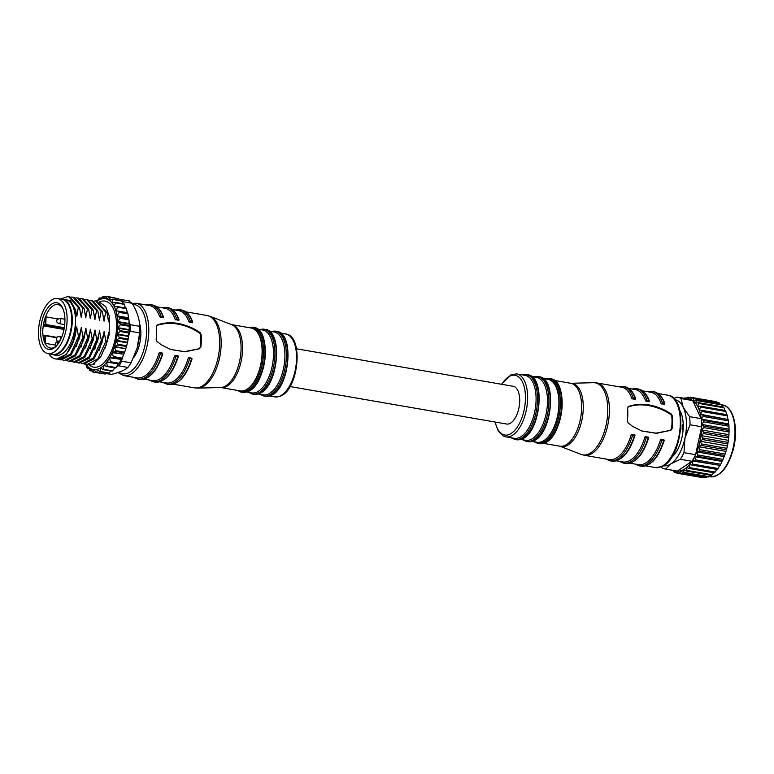 <?xml version="1.0" encoding="UTF-8"?>
<svg xmlns="http://www.w3.org/2000/svg" width="774" height="774" viewBox="0 0 774 774"><rect width="100%" height="100%" fill="white"/><g stroke="black" fill="none" stroke-linecap="round" stroke-linejoin="round"><path stroke-width="1.16" d="M296.529 348.803L513.143 386.274A19.157 9.404 99.8 0 1 519.219 394.885A19.157 9.404 99.8 0 1 516.761 414.912A19.157 9.404 99.8 0 1 506.622 424.026L289.998 386.555M516.693 373.929L525.14 375.39A31.918 15.683 99.8 0 1 535.801 404.705A31.918 15.683 99.8 0 1 519.161 437.649A31.918 15.683 99.8 0 1 514.255 438.307L505.809 436.846A31.918 15.683 -80.2 0 0 510.714 436.188A31.918 15.683 -80.2 0 0 527.355 403.235A31.918 15.683 -80.2 0 0 516.693 373.929L511.14 374.655L501.446 384.252M531.583 376.512L536.556 377.364A31.918 15.683 99.8 0 1 547.218 406.679A31.918 15.683 99.8 0 1 530.577 439.622A31.918 15.683 99.8 0 1 525.672 440.28L520.699 439.419M543 378.486L547.992 379.347A31.918 15.683 99.8 0 1 558.644 408.653A31.918 15.683 99.8 0 1 542.013 441.606A31.918 15.683 99.8 0 1 537.108 442.254L532.115 441.393M661.044 439.351L663.782 439.826L660.445 439.777A36.707 18.034 99.8 0 1 643.968 463.878A36.707 18.034 99.8 0 1 638.337 464.623L630.036 463.191M645.516 436.662L648.254 437.136L644.916 437.087A36.707 18.034 99.8 0 1 628.449 461.188A36.707 18.034 99.8 0 1 622.809 461.943L616.336 460.82M631.816 434.291L634.564 434.765L631.216 434.717A36.707 18.034 99.8 0 1 614.75 458.818A36.707 18.034 99.8 0 1 609.109 459.572L584.322 455.286A36.707 18.034 -80.2 0 0 589.962 454.532A36.707 18.034 -80.2 0 0 609.09 416.635A36.707 18.034 -80.2 0 0 596.831 382.937L621.619 387.223A36.707 18.034 99.8 0 1 631.855 398.407L633.132 398.6L633.248 397.855A37.771 18.557 -80.2 0 0 622.722 386.332L618.049 386.603M605.529 458.953L609.844 460.782A37.771 18.557 -80.2 0 0 632.59 435.201L634.419 435.51L634.564 434.765L634.419 435.51A37.771 18.557 99.8 0 1 611.663 461.091C621.493 461.488 629.262 452.954 634.98 435.491L634.719 434.833M619.229 461.323L623.544 463.142A37.771 18.557 -80.2 0 0 646.29 437.562L648.119 437.881L648.254 437.136L648.119 437.881A37.771 18.557 99.8 0 1 625.363 463.462C635.193 463.858 642.962 455.325 648.68 437.861L648.419 437.204M634.757 464.003L639.063 465.832A37.771 18.557 -80.2 0 0 661.818 440.251L663.647 440.57L663.782 439.826L663.647 440.57A37.771 18.557 99.8 0 1 640.891 466.151C650.711 466.548 658.49 458.005 664.198 440.541L663.937 439.884M662.36 403.651L664.731 404.096L661.664 403.931L662.467 402.906A37.771 18.557 -80.2 0 0 651.94 391.392L647.267 391.663M642.555 390.841L650.847 392.283A36.707 18.034 99.8 0 1 661.073 403.467L661.664 403.931M646.832 400.971L649.202 401.416L646.135 401.242L646.938 400.216A37.771 18.557 -80.2 0 0 636.421 388.703L631.748 388.974M628.856 388.471L635.319 389.593A36.707 18.034 99.8 0 1 645.555 400.777L646.135 401.242M633.132 398.6L635.173 399.345L632.435 398.871M671.813 416.257A35.643 17.512 99.8 0 1 671.6 428.603L670.932 430.267L656.352 433.324L641.869 431.021L632.745 426.464L628.12 422.856L627.385 420.814A36.707 18.034 99.8 0 0 627.608 408.111L628.411 406.573C639.605 402.48 652.085 403.854 665.843 410.694L671.222 413.974L672.354 415.851L671.813 416.257L670.681 414.438L671.222 413.974M672.132 428.554A36.707 18.034 -80.2 0 0 672.354 415.851M631.855 398.407L633.248 397.855L635.067 398.165L635.502 399.045L635.067 398.165L634.961 398.92M645.555 400.777L646.938 400.216L648.767 400.535L649.202 401.416L648.767 400.535L648.66 401.29M661.073 403.467L662.467 402.906L664.295 403.225L664.731 404.096L664.295 403.225L664.189 403.97M682.552 424.452L682.204 425.207A25.271 12.413 99.8 0 1 682.213 427.238A25.271 12.413 99.8 0 1 682.126 429.309L683.036 430.538M683.219 424.384L682.204 425.207M683.094 429.86L682.378 429.734A24.894 12.229 99.8 0 0 682.455 425.12L682.668 425.023A3.725 1.829 -80.2 0 1 682.591 429.647L682.378 429.734M702.086 411.497L727.376 415.87A38.574 18.944 99.8 0 0 727.038 414.69L701.747 410.307A38.574 18.944 -80.2 0 1 702.086 411.497L700.451 414.303L728.189 419.508L702.898 415.135A38.574 18.944 -80.2 0 1 703.121 416.451L701.263 419.169L728.663 423.91L728.876 424.82L703.585 420.446A38.574 18.944 -80.2 0 1 703.692 421.878L701.631 424.423L729.031 429.164L729.089 430.499L703.798 426.126A38.574 18.944 -80.2 0 1 703.769 427.625L701.534 429.938L728.934 434.678L728.808 436.41L703.518 432.037A38.574 18.944 -80.2 0 1 703.363 433.566L700.983 435.578L728.382 440.319L728.044 442.389L702.753 438.016A38.574 18.944 -80.2 0 1 702.482 439.555L699.986 441.219L727.386 445.95A36.446 17.899 99.8 0 1 726.244 450.497L726.186 450.7M684.168 398.31L684.235 398.233A38.574 18.944 -80.2 0 1 685.029 397.894L686.383 398.136M685.029 397.894L685.009 399.413M685.87 398.61L687.331 397.265A38.574 18.944 -80.2 0 1 688.115 397.159L689.982 397.488M688.115 397.159L687.893 399.055L690.34 397.226A38.574 18.944 -80.2 0 1 690.582 397.265A38.574 18.944 -80.2 0 1 691.095 397.362L716.376 401.745A38.574 18.944 99.8 0 0 715.863 401.638L690.582 397.265M691.095 397.362L690.65 399.568L693.194 398.126L718.485 402.499A38.574 18.944 99.8 0 1 719.181 402.877L693.891 398.504A38.574 18.944 -80.2 0 0 693.194 398.126M693.891 398.504L693.223 400.971L695.826 399.935L721.116 404.309A38.574 18.944 99.8 0 1 721.745 404.918L696.455 400.545A38.574 18.944 -80.2 0 0 695.826 399.935M719.801 404.086L719.181 402.877M696.455 400.545L695.545 403.206L698.167 402.615L723.448 406.989A38.574 18.944 99.8 0 1 724 407.811L698.709 403.438A38.574 18.944 -80.2 0 0 698.167 402.615M722.51 406.834L721.745 404.918M698.709 403.438L697.548 406.224L700.151 406.108L725.441 410.481A38.574 18.944 99.8 0 1 725.886 411.497L700.605 407.124A38.574 18.944 -80.2 0 0 700.151 406.108M724.948 410.965L724 407.811M700.605 407.124L699.203 409.959L701.747 410.307M726.592 414.7L725.886 411.497M727.841 419.044L727.376 415.87M673.69 398.368L676.921 397.081A36.446 17.899 99.8 0 1 677.521 397.159A36.446 17.899 99.8 0 1 681.004 398.552L692.643 400.564L701.205 418.676A36.446 17.899 -80.2 0 0 700.451 414.303L702.898 415.135M728.189 419.508A38.574 18.944 99.8 0 1 728.411 420.824L703.121 416.451M728.663 423.91L728.411 420.824M681.004 398.552L683.219 407.25L689.566 416.654L701.205 418.676A36.446 17.899 99.8 0 1 701.263 419.169L703.585 420.446M728.876 424.82A38.574 18.944 99.8 0 1 728.982 426.251L703.692 421.878M729.031 429.164L728.982 426.251M701.263 419.169A36.446 17.899 99.8 0 1 701.631 424.423L703.798 426.126M729.089 430.499A38.574 18.944 99.8 0 1 729.06 431.998L703.769 427.625M728.914 435.075A36.446 17.899 99.8 0 1 728.905 435.123L729.06 431.998M728.905 435.123A36.446 17.899 99.8 0 1 728.382 440.319A36.446 17.899 99.8 0 1 727.386 445.95L726.825 448.31L701.534 443.937A38.574 18.944 -80.2 0 1 701.147 445.427L698.574 446.695A36.446 17.899 -80.2 0 0 699.986 441.219A36.446 17.899 -80.2 0 0 700.983 435.578A36.446 17.899 -80.2 0 0 701.534 429.938L703.518 432.037M728.808 436.41A38.574 18.944 99.8 0 1 728.653 437.939L703.363 433.566M728.382 440.319L728.653 437.939M700.983 435.578L702.753 438.016M728.044 442.389A38.574 18.944 99.8 0 1 727.773 443.928L702.482 439.555M727.386 445.95L727.773 443.928M699.986 441.219L701.534 443.937M726.825 448.31A38.574 18.944 99.8 0 1 726.438 449.8L701.147 445.427M698.574 446.695L725.973 451.436L726.438 449.8L725.17 454.019L699.88 449.646L698.574 446.695A36.446 17.899 -80.2 0 1 696.774 451.89L724.174 456.631L724.677 455.431A38.574 18.944 99.8 0 0 725.17 454.019M724.677 455.431L699.386 451.058A38.574 18.944 -80.2 0 0 699.88 449.646M699.386 451.058L696.774 451.89L697.838 454.996L723.119 459.369L724.174 456.631M723.119 459.369A38.574 18.944 99.8 0 1 722.539 460.665L697.248 456.292A38.574 18.944 -80.2 0 0 697.838 454.996M697.248 456.292L694.636 456.67L722.036 461.41L722.539 460.665M720.739 464.236L695.449 459.853L694.636 456.67A36.446 17.899 99.8 0 1 692.208 460.917L720.081 465.387A38.574 18.944 99.8 0 0 720.739 464.236L722.036 461.41M720.081 465.387L694.791 461.014A38.574 18.944 -80.2 0 0 695.449 459.853M694.791 461.014L692.208 460.917L692.778 464.119L718.069 468.493L719.607 465.658M718.069 468.493A38.574 18.944 99.8 0 1 717.353 469.47L692.062 465.097A38.574 18.944 -80.2 0 0 692.778 464.119M692.062 465.097L689.547 464.535L689.895 467.67L715.186 472.043L716.947 469.276M715.186 472.043A38.574 18.944 99.8 0 1 714.421 472.827L689.131 468.454A38.574 18.944 -80.2 0 0 689.895 467.67M689.131 468.454L686.731 467.419L686.867 470.418L712.157 474.791L714.131 472.159M712.157 474.791A38.574 18.944 99.8 0 1 711.364 475.362L686.074 470.989A38.574 18.944 -80.2 0 0 686.867 470.418M686.074 470.989L683.819 469.518L683.771 472.304L709.061 476.678L710.387 475.188M709.061 476.678A38.574 18.944 99.8 0 1 708.258 477.016L682.968 472.643A38.574 18.944 -80.2 0 0 683.771 472.304M682.968 472.643L680.888 470.756L680.675 473.282L705.965 477.655L706.914 476.784M705.965 477.655A38.574 18.944 99.8 0 1 705.182 477.752L679.891 473.378A38.574 18.944 -80.2 0 0 680.675 473.282M679.891 473.378L678.005 471.124L677.666 473.32L703.314 477.432M676.621 472.73L674.812 472.421L675.247 470.602L676.911 473.175A38.574 18.944 -80.2 0 0 677.424 473.282A38.574 18.944 -80.2 0 0 677.666 473.32M673.274 470.399L674.106 472.034A38.574 18.944 -80.2 0 0 674.812 472.421M673.486 470.834L672.306 470.234M671.677 470.128A38.574 18.944 -80.2 0 0 672.18 470.602M677.521 397.159L689.16 399.181A36.446 17.899 99.8 0 1 690.65 399.568A36.446 17.899 99.8 0 1 692.643 400.564A36.446 17.899 -80.2 0 1 693.223 400.971A36.446 17.899 -80.2 0 1 695.545 403.206A36.446 17.899 -80.2 0 1 697.548 406.224A36.446 17.899 -80.2 0 1 699.203 409.959A36.446 17.899 -80.2 0 1 700.451 414.303M689.566 416.654A36.446 17.899 -80.2 0 1 690.011 424.762L701.65 426.774L695.594 454.667L683.955 452.655L684.922 438.355A33.514 16.467 -80.2 0 0 683.219 407.25A33.514 16.467 -80.2 0 0 674.88 399.674M701.631 424.423A36.446 17.899 99.8 0 1 701.65 426.774A36.446 17.899 -80.2 0 1 701.534 429.938M690.011 424.762L684.922 438.355A33.514 16.467 -80.2 0 1 670.952 463.82L665.708 469.073L677.337 471.085A36.446 17.899 -80.2 0 0 678.005 471.124A36.446 17.899 -80.2 0 0 680.888 470.756A36.446 17.899 -80.2 0 0 683.819 469.518A36.446 17.899 -80.2 0 0 686.731 467.419A36.446 17.899 -80.2 0 0 689.547 464.535A36.446 17.899 -80.2 0 0 691.956 461.304L677.337 471.085A36.446 17.899 99.8 0 1 676.737 470.998L665.098 468.986A36.446 17.899 -80.2 0 0 665.708 469.073M694.636 456.67A36.446 17.899 99.8 0 0 695.594 454.667A36.446 17.899 -80.2 0 0 696.774 451.89M692.208 460.917A36.446 17.899 99.8 0 1 691.956 461.304L680.317 459.292A36.446 17.899 -80.2 0 0 683.955 452.655M680.317 459.292L670.952 463.82A33.514 16.467 -80.2 0 1 663.453 465.735M661.044 466.916L661.615 467.602A36.446 17.899 -80.2 0 0 663.608 468.589A36.446 17.899 -80.2 0 0 665.098 468.986M679.766 410.413A27.264 13.39 99.8 0 1 680.53 411.816A27.264 13.39 99.8 0 1 682 437.3A27.264 13.39 99.8 0 1 672.858 456.196A27.264 13.39 99.8 0 1 671.668 457.26M679.872 410.849L680.859 412.532M671.639 457.221L673.196 455.847M682.591 429.647L683.103 429.734M683.239 425.12L682.668 425.023M661.731 439.584L661.818 440.251L660.445 439.777M646.203 436.904L646.29 437.562L644.916 437.087M632.503 434.533L632.59 435.201L631.216 434.717M641.549 430.905L655.946 433.159L670.932 430.267M670.681 414.438L665.321 411.226C651.582 404.512 639.101 403.119 627.878 407.027M670.4 430.257L671.6 428.603M269.013 331.088L273.986 331.949A31.918 15.683 99.8 0 1 284.648 361.255A31.918 15.683 99.8 0 1 268.007 394.208A31.918 15.683 99.8 0 1 263.112 394.856L258.139 393.995M257.568 329.105L262.57 329.976A31.918 15.683 99.8 0 1 273.232 359.281A31.918 15.683 99.8 0 1 256.6 392.234A31.918 15.683 99.8 0 1 251.695 392.882L246.693 392.021M251.173 328.002A31.918 15.683 99.8 0 1 261.835 357.307A31.918 15.683 99.8 0 1 245.194 390.26A31.918 15.683 99.8 0 1 240.298 390.909L220.745 387.532A31.918 15.683 -80.2 0 0 225.64 386.874A31.918 15.683 -80.2 0 0 242.281 353.931A31.918 15.683 -80.2 0 0 231.62 324.616L251.173 328.002M192.242 322.729L192.136 321.549L192.242 322.729L192.136 321.549L188.914 321.791L192.242 322.729M172.215 309.484L178.688 310.606A36.707 18.034 99.8 0 1 188.914 321.791M178.542 320.359L178.436 319.178L178.542 320.359L178.436 319.178L175.214 319.42L178.542 320.359M156.687 306.794L164.988 308.236A36.707 18.034 99.8 0 1 175.214 319.42M163.014 317.669L162.908 316.489L163.014 317.669L162.908 316.489L159.686 316.74L163.014 317.669M159.057 353.041L162.704 353.67L159.657 352.615L159.057 353.041A36.707 18.034 99.8 0 1 142.58 377.141A36.707 18.034 99.8 0 1 136.94 377.896L123.705 375.603A36.707 18.034 -80.2 0 0 129.345 374.848A36.707 18.034 -80.2 0 0 148.473 336.961A36.707 18.034 -80.2 0 0 136.214 303.253L149.459 305.546A36.707 18.034 99.8 0 1 159.686 316.74M162.172 353.167L162.259 353.834L162.395 353.089L159.657 352.615M174.576 355.73L178.233 356.359L175.185 355.305L174.576 355.73A36.707 18.034 99.8 0 1 158.109 379.831A36.707 18.034 99.8 0 1 152.468 380.585L144.177 379.144M177.691 355.856L177.778 356.524L177.923 355.779L175.185 355.305M188.275 358.101L191.933 358.73L188.885 357.675L188.275 358.101A36.707 18.034 99.8 0 1 171.809 382.201A36.707 18.034 99.8 0 1 166.168 382.946L159.696 381.834M191.391 358.227L191.478 358.894L191.623 358.149L188.885 357.675M200.563 334.745A35.643 17.512 99.8 0 1 200.35 347.081L199.682 348.745L185.092 351.812L170.619 349.5L161.495 344.943L156.87 341.344L156.135 339.302A36.707 18.034 99.8 0 0 156.358 326.589L157.161 325.051C168.374 320.958 180.855 322.332 194.593 329.173L199.973 332.462L201.105 334.329L200.563 334.745L199.431 332.917L199.973 332.462M200.882 347.042A36.707 18.034 -80.2 0 0 201.105 334.329M192.136 321.549A37.771 18.557 99.8 0 0 181.609 310.026L179.781 309.716A37.771 18.557 -80.2 0 1 190.307 321.229L189.495 322.255M178.436 319.178A37.771 18.557 99.8 0 0 167.91 307.655L166.081 307.346A37.771 18.557 -80.2 0 1 176.607 318.859L175.804 319.885M162.908 316.489A37.771 18.557 99.8 0 0 152.381 304.975L150.553 304.656A37.771 18.557 -80.2 0 1 161.079 316.179L160.276 317.195M139.543 323.503A23.946 11.765 99.8 0 1 140.868 334A23.946 11.765 99.8 0 1 133.554 357.752M129.103 301.241L132.112 303.282C136.94 311.332 139.494 319.014 139.775 326.328L139.61 333.671A34.182 16.796 99.8 0 1 137.114 348.097A34.182 16.796 99.8 0 1 136.94 348.668M129.084 331.253L129.074 331.475A35.914 17.638 99.8 0 1 128.639 335.993L130.042 331.233L139.659 332.897L137.104 348.126L131.077 362.822L127.942 367.457C124.817 370.136 119.409 372.42 111.717 374.316L105.883 373.639M123.192 303.747L122.486 301.608A6.918 3.396 -80.2 0 0 120.531 299.432A6.918 3.396 -80.2 0 0 119.477 299.577L119.264 299.664M130.042 331.233A6.918 3.396 -80.2 0 0 130.158 324.664L129.006 321.22M116.671 366.489L118.316 365.792A6.918 3.396 -80.2 0 0 121.45 361.158L122.698 356.795M85.846 364.041A35.914 17.638 -80.2 0 0 87.946 366.644L88.159 366.847A35.914 17.638 -80.2 0 0 90.703 368.676L90.945 368.792A35.914 17.638 -80.2 0 0 93.751 369.595L94.012 369.624A35.914 17.638 -80.2 0 0 96.973 369.382L97.243 369.314A35.914 17.638 -80.2 0 0 100.281 368.027L100.552 367.873A35.914 17.638 -80.2 0 0 103.552 365.589L103.813 365.347A35.914 17.638 -80.2 0 0 106.686 362.145L106.938 361.816A35.914 17.638 -80.2 0 0 109.589 357.791L109.811 357.394A35.914 17.638 -80.2 0 0 112.162 352.683L112.356 352.228A35.914 17.638 -80.2 0 0 114.329 346.975L114.484 346.481A35.914 17.638 -80.2 0 0 116.003 340.86L116.119 340.337A35.914 17.638 -80.2 0 0 117.155 334.523L117.222 334A35.914 17.638 -80.2 0 0 117.725 328.176L117.745 327.654A35.914 17.638 -80.2 0 0 117.716 322.023L117.687 321.529A35.914 17.638 -80.2 0 0 117.106 316.256L117.029 315.802A35.914 17.638 -80.2 0 0 115.936 311.061L115.81 310.664A35.914 17.638 -80.2 0 0 114.223 306.61L114.059 306.281A35.914 17.638 -80.2 0 0 112.037 303.05L111.843 302.798A35.914 17.638 -80.2 0 0 109.444 300.486L109.221 300.322A35.914 17.638 -80.2 0 0 106.531 298.996L106.28 298.928A35.914 17.638 -80.2 0 0 103.377 298.648L103.116 298.667A35.914 17.638 -80.2 0 0 100.107 299.432L99.836 299.548A35.914 17.638 -80.2 0 0 96.847 301.309M129.161 329.637L117.745 327.654L120.473 324.751L129.258 326.26L129.142 330.15L117.725 328.176L120.231 330.662A38.574 18.944 -80.2 0 1 120.163 331.495L117.222 334L128.648 335.993L128.939 333.014A38.574 18.944 99.8 0 0 129.016 332.181L129.084 331.224M120.473 324.751A38.574 18.944 -80.2 0 0 120.473 323.948L117.716 322.023L129.132 323.996L129.248 325.457L120.473 323.948M129.103 323.503L117.687 321.529L120.154 318.308L128.939 319.826L129.132 323.996M120.154 318.308A38.574 18.944 -80.2 0 0 120.076 317.563L117.106 316.256L128.523 318.23L128.852 319.082L120.076 317.563M128.445 317.775L117.029 315.802L119.206 312.386L127.991 313.905L128.523 318.23M119.206 312.386A38.574 18.944 -80.2 0 0 119.051 311.719L127.826 313.238L119.051 311.719M127.226 312.638L115.81 310.664L117.667 307.172L126.443 308.691L127.352 313.035M117.667 307.172A38.574 18.944 -80.2 0 0 117.435 306.601L114.223 306.61M126.443 308.691A38.574 18.944 99.8 0 0 126.22 308.12L117.435 306.601M115.906 306.601L114.059 306.281L115.578 302.837L124.353 304.356L125.475 308.255M115.578 302.837A38.574 18.944 -80.2 0 0 115.287 302.373L112.037 303.05M124.353 304.356A38.574 18.944 99.8 0 0 124.063 303.892L115.287 302.373M112.598 302.924L111.843 302.798L113.004 299.509L121.789 301.028L122.834 303.679M113.004 299.509A38.574 18.944 -80.2 0 0 112.665 299.18L109.444 300.486M121.789 301.028A38.574 18.944 99.8 0 0 121.45 300.699L112.665 299.18M109.656 300.399L110.043 297.303L118.819 298.822L119.651 300.389M110.043 297.303A38.574 18.944 -80.2 0 0 109.656 297.119L106.531 298.996M118.819 298.822A38.574 18.944 99.8 0 0 118.441 298.638L109.656 297.119M106.57 298.977L106.783 296.287L115.819 298.183M106.783 296.287A38.574 18.944 -80.2 0 0 106.367 296.248L103.377 298.648M105.564 296.887L103.319 296.5L103.116 298.667M103.319 296.5A38.574 18.944 -80.2 0 0 102.894 296.606L100.107 299.432M101.317 298.193L99.769 297.922L99.836 299.548M99.769 297.922A38.574 18.944 -80.2 0 0 99.343 298.174L96.808 301.328M97.301 300.699L96.257 300.525L96.537 301.541M96.257 300.525A38.574 18.944 -80.2 0 0 95.841 300.912L95.705 301.115M128.852 319.082A38.574 18.944 99.8 0 1 128.939 319.826M120.231 330.662L129.016 332.181L129.142 330.15M120.163 331.495L128.939 333.014M128.648 335.993L128.561 336.477L117.155 334.523L119.37 337.503L128.145 339.022L128.561 336.477A35.914 17.638 99.8 0 1 127.536 342.311L128 339.844L119.225 338.325L116.119 340.337L127.536 342.311L127.42 342.834A35.914 17.638 99.8 0 1 126.452 346.626L126.365 346.936M119.225 338.325A38.574 18.944 -80.2 0 0 119.37 337.503M128.145 339.022A38.574 18.944 99.8 0 1 128 339.844M123.772 354.211L124.382 352.925L115.607 351.406L112.356 352.228L123.772 354.211L112.162 352.683L113.381 356.553A38.574 18.944 -80.2 0 1 113.043 357.23L109.811 357.394L121.228 359.378L121.818 358.749A38.574 18.944 99.8 0 0 122.157 358.072L123.579 354.656M125.901 348.464L126.472 346.558L117.687 345.04L114.484 346.481L125.823 348.706L114.329 346.975L115.887 350.661A38.574 18.944 -80.2 0 1 115.607 351.406M118.354 363.79L106.938 361.816L118.354 363.79L106.686 362.145L107.228 366.044A38.574 18.944 -80.2 0 1 106.822 366.499L103.813 365.347M121.228 359.378L109.589 357.791L110.459 361.739A38.574 18.944 -80.2 0 1 110.082 362.309M106.822 366.499L115.597 368.018A38.574 18.944 99.8 0 0 116.013 367.563L118.103 364.119M90.945 368.792L92.928 372.091A38.574 18.944 -80.2 0 0 93.325 372.207L102.362 373.542M94.031 369.643L93.325 372.207M106.735 372.875L105.506 373.977A38.574 18.944 99.8 0 1 105.08 374.016L96.305 372.497L94.012 369.624M96.305 372.497A38.574 18.944 -80.2 0 0 96.721 372.458L97.398 369.459M105.506 373.977L96.721 372.458M110.866 370.949L109.028 373.01A38.574 18.944 99.8 0 1 108.602 373.194L99.817 371.675L97.243 369.314M99.817 371.675A38.574 18.944 -80.2 0 0 100.252 371.491L100.281 368.037L100.997 368.153M109.028 373.01L100.252 371.491M114.968 367.573L112.569 370.852A38.574 18.944 99.8 0 1 112.143 371.172L103.358 369.653L100.552 367.873M103.358 369.653A38.574 18.944 -80.2 0 0 103.793 369.333L103.552 365.589L105.196 365.879M112.569 370.852L103.793 369.333M116.013 367.563L107.228 366.044M110.459 361.739L119.244 363.258L121.005 359.765M113.043 357.23L121.818 358.749M122.157 358.072L113.381 356.553M115.887 350.661L124.662 352.18L125.736 348.948M126.346 347.004L126.472 346.558A38.574 18.944 99.8 0 0 126.684 345.755L127.42 342.834L116.003 340.86L117.9 344.237A38.574 18.944 -80.2 0 1 117.687 345.04M126.684 345.755L117.9 344.237M124.662 352.18A38.574 18.944 99.8 0 1 124.382 352.925M119.244 363.258A38.574 18.944 99.8 0 1 118.867 363.828M84.734 363.954A38.574 18.944 -80.2 0 0 84.937 364.37L85.546 363.567M85.953 364.544L84.937 364.37M87.946 366.644L87.336 368.095A38.574 18.944 -80.2 0 1 87.017 367.698L85.721 363.857M88.826 368.347L87.336 368.095M90.703 368.676L90.161 370.736A38.574 18.944 -80.2 0 1 89.794 370.475L88.159 366.847M92.329 371.104L90.161 370.736M129.248 325.457A38.574 18.944 99.8 0 1 129.258 326.26M127.826 313.238A38.574 18.944 99.8 0 1 127.991 313.905M104.925 348.435L109.124 334.89L109.444 316.721L105.728 306.601L99.362 302.083M94.273 363.374L94.264 364.148A31.918 15.683 99.8 0 1 89.358 364.806L85.624 363.944M62.771 299.19L70.444 300.602L75.668 310.181L75.475 321.394A28.203 13.855 99.8 0 1 56.202 355.285L53 354.734A28.203 13.855 -80.2 0 0 72.272 320.842A28.203 13.855 -80.2 0 0 62.617 299.161A28.203 13.855 -80.2 0 0 60.701 299.103M62.617 299.161L65.809 299.722A28.203 13.855 99.8 0 1 75.475 321.394L75.223 335.529L74.449 338.48A31.918 15.683 -80.2 0 1 55.564 358.962L56.502 359.117L66.467 354.279L74.449 338.48L76.674 326.928L75.223 335.529M51.181 354.153A28.203 13.855 -80.2 0 0 53 354.734M57.547 298.561L62.114 299.344A27.932 13.719 99.8 0 1 71.44 324.993A27.932 13.719 99.8 0 1 56.879 353.824A27.932 13.719 99.8 0 1 52.593 354.395L48.027 353.602A27.932 13.719 -80.2 0 0 52.313 353.031A27.932 13.719 -80.2 0 0 66.874 324.2A27.932 13.719 -80.2 0 0 57.547 298.561A27.932 13.719 -80.2 0 0 53.261 299.132A27.932 13.719 -80.2 0 0 38.7 327.963A27.932 13.719 -80.2 0 0 48.027 353.602M53.183 303.234A23.675 11.629 99.8 0 1 62.588 307.936A23.675 11.629 99.8 0 1 55.922 346.462A23.675 11.629 99.8 0 1 52.39 348.929A23.675 11.629 99.8 0 1 40.645 331.214A23.675 11.629 99.8 0 1 53.183 303.234M57.644 341.15L55.641 343.298L56.086 346.22A22.078 10.846 99.8 0 1 53.783 347.623A22.078 10.846 99.8 0 1 50.397 348.077A22.078 10.846 99.8 0 1 44.795 342.756L45.511 343.395L45.647 335.79L56.86 337.735M64.31 327.692L45.84 324.5L45.976 316.895L45.231 317.611A22.078 10.846 99.8 0 1 54.528 305.014A22.078 10.846 99.8 0 1 57.924 304.559A22.078 10.846 99.8 0 1 62.936 308.7M55.834 345.175L45.511 343.395M43.141 336.584L45.647 335.79L44.921 335.829L44.795 342.756A22.078 10.846 -80.2 0 1 43.141 336.584L43.538 336.177L43.141 336.584A22.078 10.846 99.8 0 1 42.899 334.204L42.831 333.652A22.078 10.846 99.8 0 1 42.918 328.466L43.015 327.895A22.078 10.846 99.8 0 1 43.334 325.283L45.115 324.538L45.56 325.128L45.84 324.5L45.115 324.538L45.231 317.611A22.078 10.846 -80.2 0 0 43.334 325.283L43.712 325.912L45.56 325.128L64.194 328.35M43.015 327.895L42.918 328.466M42.899 334.204L42.831 333.652M45.976 316.895L57.721 318.927M57.895 344.178L57.499 341.498L59.588 341.566M57.499 341.498L59.714 341.344M63.99 329.414L43.712 325.912M55.564 358.962A31.918 15.683 -80.2 0 1 50.378 355.895L48.946 353.766M109.124 334.89L108.641 332.452L107.122 341.344L105.903 341.141L104.074 331.669L102.555 340.56L101.336 340.347L99.507 330.875L97.988 339.767L96.769 339.554L94.941 330.082L93.422 338.973L92.203 338.77L90.374 329.298L88.855 338.19L87.636 337.977L85.808 328.505L84.289 337.396L83.07 337.183L81.241 327.712L79.722 336.603L78.503 336.4L76.674 326.928M75.668 310.181L76.781 316.295L78.3 307.404L79.509 307.607L81.154 317.05L82.866 308.187L84.076 308.4L85.721 317.833L87.433 308.981L88.642 309.184L90.287 318.627L92 309.764L93.209 309.977L94.854 319.42L96.566 310.558L97.776 310.771L99.42 320.204L101.133 311.351L102.342 311.554L103.987 320.997L105.699 312.135L106.909 312.348L108.553 321.791L109.444 316.721M76.781 316.295L75.9 311.429M59.472 299.335L68.441 296.394L78.3 307.404M79.509 307.607L69.66 296.606L68.46 296.394M81.347 317.079L80.467 312.222M71.314 297.061L73.008 297.187L82.866 308.187M84.076 308.4L74.227 297.39M85.904 317.872L85.034 313.015M75.881 297.855L77.574 297.971L87.433 308.981M88.642 309.184L78.793 298.183L77.594 297.98M90.471 318.665L89.6 313.799M80.448 298.648L82.141 298.764L92 309.764M93.209 309.977L83.36 298.977L82.16 298.764M95.038 319.449L94.167 314.592M85.014 299.432L86.707 299.557L96.566 310.558M97.776 310.771L87.926 299.761L86.727 299.557M99.604 320.243L98.733 315.386M89.581 300.225L91.274 300.341L101.133 311.351M102.342 311.554L92.483 300.554L91.293 300.351M104.171 321.026L103.3 316.169M94.147 301.018L95.841 301.134L105.699 312.135M106.909 312.348L97.05 301.347M108.737 321.82L107.867 316.963M106.231 345.185L108.834 332.491M94.264 364.148L93.151 363.954L100.765 356.717L106.473 343.772L108.641 332.452M106.473 343.772L107.122 341.344M105.903 341.141L97.911 358.778L87.269 364.438M99.246 350.312L104.267 331.698M83.921 363.857L93.964 358.904L101.916 342.969L104.074 331.669M101.916 342.969L102.555 340.56M101.336 340.347L93.344 357.985L82.702 363.654L81.057 363.161M94.68 349.529L99.701 330.904M97.35 342.185L99.507 330.875M96.769 339.554L88.778 357.201L78.135 362.861L79.335 363.074L89.397 358.12L97.988 339.767M78.135 362.861L76.491 362.367M90.113 348.735L95.134 330.121M92.203 338.77L84.211 356.408L73.569 362.068L74.778 362.28L84.83 357.327L92.783 341.392L94.941 330.082M92.783 341.392L93.422 338.973M73.569 362.068L71.924 361.574M85.546 347.942L90.568 329.327M70.221 361.487L80.264 356.533L88.217 340.599L90.374 329.298M88.217 340.599L88.855 338.19M87.636 337.977L79.645 355.614L69.002 361.284L67.357 360.79M81.009 347.1L86.001 328.534M83.07 337.183L75.078 354.831L64.445 360.491L65.645 360.703L75.659 355.788L83.611 339.96L85.808 328.505M83.611 339.96L84.289 337.396M64.445 360.491L62.791 359.997M76.442 346.317L81.434 327.75M59.859 359.697L61.078 359.91L71.092 354.995L79.045 339.167L81.241 327.712M79.045 339.167L79.722 336.603M78.503 336.4L70.511 354.037L59.879 359.707L58.214 359.204M71.866 345.552L76.868 326.957M50.378 355.895L48.859 353.747M199.431 332.917L194.071 329.705C180.923 323.068 168.442 321.665 156.629 325.515M170.309 349.393L184.464 351.657L199.15 348.735L200.35 347.081M199.15 348.735L199.682 348.745M495.234 422.053A30.321 14.9 -80.2 0 0 509.369 434.408A30.321 14.9 -80.2 0 0 525.44 398.581A30.321 14.9 -80.2 0 0 510.395 375.893A30.321 14.9 -80.2 0 0 501.765 384.31M511.014 437.745L514.991 439.487A32.963 16.186 -80.2 0 0 520.06 438.81A32.963 16.186 -80.2 0 0 537.233 404.792A32.963 16.186 -80.2 0 0 526.233 374.529L521.899 374.829M516.364 439.719L521.86 439.003C540.784 432.821 546.241 375.971 527.597 374.771A32.963 16.186 99.8 0 1 538.607 405.025A32.963 16.186 99.8 0 1 521.424 439.042A32.963 16.186 99.8 0 1 516.364 439.719L514.991 439.487M522.431 439.719L526.407 441.461A32.963 16.186 -80.2 0 0 531.477 440.783A32.963 16.186 -80.2 0 0 548.65 406.766A32.963 16.186 -80.2 0 0 537.649 376.503L533.315 376.803M527.781 441.693L533.276 440.977C552.201 434.804 557.657 377.944 539.014 376.745A32.963 16.186 99.8 0 1 550.024 406.998A32.963 16.186 99.8 0 1 532.841 441.016A32.963 16.186 99.8 0 1 527.781 441.693L526.407 441.461M545.951 378.989A32.218 15.828 99.8 0 1 559.021 406.505A32.218 15.828 99.8 0 1 542.061 441.896A32.218 15.828 99.8 0 1 535.066 441.906M533.876 441.693L537.853 443.434A32.963 16.186 -80.2 0 0 542.922 442.767A32.963 16.186 -80.2 0 0 560.095 408.74A32.963 16.186 -80.2 0 0 549.095 378.486L544.761 378.786M549.095 378.486L550.401 378.709A32.963 16.186 99.8 0 1 561.402 408.972A32.963 16.186 99.8 0 1 544.228 442.989A32.963 16.186 99.8 0 1 539.159 443.666L537.853 443.434M546.696 441.606A32.218 15.828 -80.2 0 0 561.247 414.032A32.218 15.828 -80.2 0 0 556.806 383.178M559.825 446.182L559.863 446.192A32.082 15.761 -80.2 0 0 566.278 445.95A32.082 15.761 -80.2 0 0 583.277 408.043A32.082 15.761 -80.2 0 0 570.748 383.285A31.918 15.683 99.8 0 1 581.361 412.581A31.918 15.683 99.8 0 1 564.73 445.534A31.918 15.683 99.8 0 1 559.825 446.182L543.503 443.367M554.378 380.45L570.748 383.285L593.494 382.695A36.552 17.957 99.8 0 1 607.774 410.917A36.552 17.957 99.8 0 1 588.404 454.106A36.552 17.957 99.8 0 1 581.09 454.386L559.863 446.192M658.074 393.531L667.739 395.204A36.707 18.034 99.8 0 1 679.998 428.902A36.707 18.034 99.8 0 1 660.87 466.799A36.707 18.034 99.8 0 1 655.23 467.544L645.564 465.88M635.493 399.258L635.599 398.542C633.142 391.615 629.456 387.648 624.541 386.652A37.771 18.557 99.8 0 1 635.067 398.165M649.192 401.629L649.299 400.913C646.841 393.985 643.155 390.019 638.24 389.022A37.771 18.557 99.8 0 1 648.767 400.535M664.711 404.318L664.818 403.593C662.37 396.665 658.684 392.699 653.769 391.702A37.771 18.557 99.8 0 1 664.295 403.225M733.326 446.985A36.446 17.899 99.8 0 1 710.068 476.765C720.826 476.794 728.76 466.886 733.868 447.024C738.464 427.045 733.142 406.253 722.49 404.947A36.446 17.899 99.8 0 1 733.326 446.985M663.56 439.903L663.647 440.57M648.031 437.213L648.119 437.881M634.332 434.843L634.419 435.51M665.843 410.694L665.321 411.226M279.656 396.22A31.918 15.683 99.8 0 1 274.751 396.878L280.304 396.153C298.735 389.951 304.114 335.471 285.635 333.962A31.918 15.683 99.8 0 1 296.297 363.267A31.918 15.683 99.8 0 1 279.656 396.22M270.281 395.601A32.963 16.186 99.8 0 1 265.211 396.278L270.707 395.553C289.631 389.38 295.088 332.53 276.453 331.32A32.963 16.186 99.8 0 1 287.454 361.584A32.963 16.186 99.8 0 1 270.281 395.601M259.861 394.295L263.847 396.036A32.963 16.186 -80.2 0 0 268.907 395.359A32.963 16.186 -80.2 0 0 286.09 361.342A32.963 16.186 -80.2 0 0 275.08 331.088L276.453 331.32M258.864 393.627A32.963 16.186 99.8 0 1 253.795 394.305L259.29 393.579C278.214 387.406 283.671 330.556 265.037 329.347A32.963 16.186 99.8 0 1 276.037 359.61A32.963 16.186 99.8 0 1 258.864 393.627M248.444 392.321L252.43 394.063A32.963 16.186 -80.2 0 0 257.49 393.386A32.963 16.186 -80.2 0 0 274.673 359.368A32.963 16.186 -80.2 0 0 263.663 329.114L265.037 329.347M249.886 390.27A32.218 15.828 -80.2 0 0 264.437 362.696A32.218 15.828 -80.2 0 0 259.987 331.833M253.591 327.363A32.963 16.186 99.8 0 1 264.592 357.627A32.963 16.186 99.8 0 1 247.419 391.644A32.963 16.186 99.8 0 1 242.349 392.321L247.844 391.596C266.769 385.423 272.225 328.573 253.591 327.363L247.941 327.441M237.067 390.357L241.043 392.099A32.963 16.186 -80.2 0 0 246.113 391.421A32.963 16.186 -80.2 0 0 263.286 357.404A32.963 16.186 -80.2 0 0 252.285 327.141M238.257 390.56A32.218 15.828 -80.2 0 0 245.252 390.551A32.218 15.828 -80.2 0 0 262.212 355.169A32.218 15.828 -80.2 0 0 249.141 327.654M231.62 324.616L231.581 324.606A32.082 15.761 99.8 0 1 241.072 348.851A32.082 15.761 99.8 0 1 224.083 386.758A32.082 15.761 99.8 0 1 220.696 387.522L197.951 388.113A36.552 17.957 -80.2 0 0 201.811 387.232A36.552 17.957 -80.2 0 0 221.171 344.043A36.552 17.957 -80.2 0 0 210.354 316.421L207.122 315.521A36.707 18.034 99.8 0 1 219.381 349.229A36.707 18.034 99.8 0 1 200.253 387.116A36.707 18.034 99.8 0 1 194.613 387.871L173.395 384.204M190.191 321.984L192.02 322.294M176.491 319.614L178.32 319.923M160.973 316.924L162.792 317.243M118.886 372.217A35.111 17.251 -80.2 0 0 128 373.078A35.111 17.251 -80.2 0 0 146.45 335.065A35.111 17.251 -80.2 0 0 132.809 304.472M122.486 301.608L132.112 303.282M139.775 326.328L130.158 324.664M131.077 362.822L121.45 361.158M118.316 365.792L127.942 367.457M111.717 374.316L106.193 373.358M99.333 302.073A33.514 16.467 99.8 0 1 116.555 326.87A33.514 16.467 99.8 0 1 106.764 359.523A33.514 16.467 99.8 0 1 88.981 364.738M42.754 328.466A22.233 10.923 -80.2 0 0 42.657 333.691M58.514 343.298L58.04 341.053A0.532 0.532 0 0 0 57.74 341.092M59.666 341.431L58.166 341.17M55.689 343.588L56.028 342.921M43.344 336.187L45.163 335.413A0.532 0.532 0 0 1 45.463 335.384L57.092 337.396L45.54 335.423M59.453 341.305A2.661 1.306 -80.2 0 0 60.101 337.116A2.661 1.306 -80.2 0 0 59.443 336.506L61.804 336.913M64.716 324.616L58.853 323.6A2.661 1.306 -80.2 0 0 60.101 322.671A2.661 1.306 -80.2 0 0 60.662 319.972A2.661 1.306 -80.2 0 0 59.762 318.356L64.929 319.256M133.37 377.277L137.675 379.105A37.771 18.557 -80.2 0 0 160.431 353.524L160.344 352.857M162.259 353.834A37.771 18.557 99.8 0 1 139.504 379.415L137.675 379.105M148.898 379.966L153.204 381.785A37.771 18.557 -80.2 0 0 175.95 356.204L175.872 355.537M177.778 356.524A37.771 18.557 99.8 0 1 155.032 382.104L153.204 381.785M162.598 382.327L166.903 384.156A37.771 18.557 -80.2 0 0 189.649 358.575L189.572 357.907M191.478 358.894A37.771 18.557 99.8 0 1 168.732 384.475L166.903 384.156M194.593 329.173L194.071 329.705M494.915 422.004L498.321 431.224L503.168 435.946L505.809 436.846M550.401 378.709C569.035 379.918 563.578 436.768 544.654 442.941L539.159 443.666M593.494 382.695L596.831 382.937M584.322 455.286L581.09 454.386M622.722 386.332L624.541 386.652M636.421 388.703L638.24 389.022M651.94 391.392L653.769 391.702M667.739 395.204C688.86 396.936 682.639 459.65 661.518 466.722L655.23 467.544M709.129 476.6L710.068 476.765M702.715 477.655L677.424 473.282M732.988 450.623L735.3 437.262M721.62 404.792L722.49 404.947M639.063 465.832L640.891 466.151M623.544 463.142L625.363 463.462M609.844 460.782L611.663 461.091M539.014 376.745L537.649 376.503M527.597 374.771L526.233 374.529M280.43 333.062L285.635 333.962M269.555 395.978L274.751 396.878M263.847 396.036L265.211 396.278M275.08 331.088L270.745 331.388M252.43 394.063L253.795 394.305M263.663 329.114L259.329 329.414M241.043 392.099L242.349 392.321M231.581 324.606L210.354 316.421M207.122 315.521L185.915 311.854M194.613 387.871L197.951 388.113M181.609 310.026C186.515 311.032 190.201 314.989 192.658 321.916L192.552 322.642M179.781 309.716L175.108 309.987M167.91 307.655C172.815 308.662 176.501 312.619 178.958 319.546L178.852 320.272M166.081 307.346L161.408 307.617M152.381 304.975C157.296 305.972 160.982 309.939 163.43 316.866L163.324 317.582M150.553 304.656L145.88 304.927M117.88 372.555L123.705 375.603M136.214 303.253L132.17 303.36M120.531 299.432L129.848 301.047M55.999 346.278L55.573 343.453A0.532 0.532 0 0 1 55.728 342.998L57.576 341.199A0.532 0.532 0 0 1 57.692 341.121M57.479 341.295L56.715 340.347C56.067 337.687 56.976 336.409 59.443 336.506M58.853 323.6C56.802 322.69 56.231 321.374 57.131 319.652L59.762 318.356M73.027 297.187L74.236 297.4M95.86 301.134L97.069 301.347M82.692 363.654L83.902 363.857M68.992 361.284L70.211 361.487M139.504 379.415C149.324 379.811 157.093 371.278 162.811 353.815L162.55 353.157M178.339 356.495L178.078 355.847M178.339 356.504C172.621 373.968 164.852 382.501 155.032 382.104M192.039 358.865L191.778 358.207M192.039 358.875C186.321 376.338 178.552 384.872 168.732 384.475"/></g></svg>
